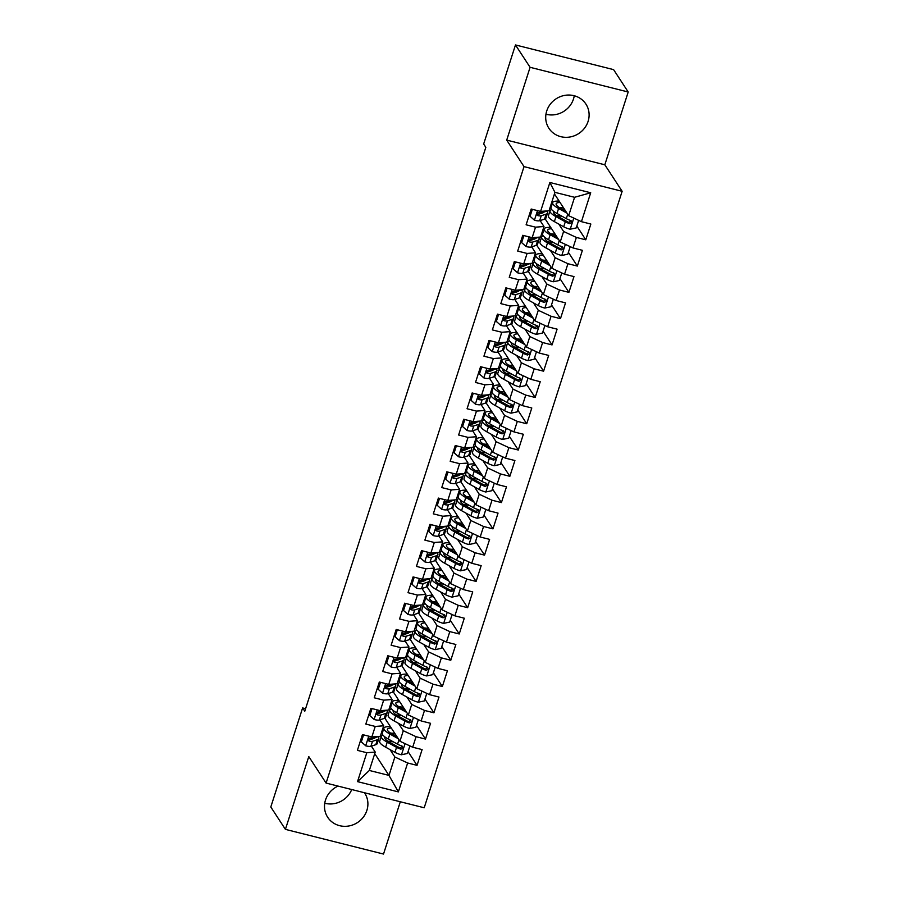 <?xml version="1.0" encoding="UTF-8"?>
<svg xmlns="http://www.w3.org/2000/svg" width="899" height="899" viewBox="0 0 899 899"><rect width="100%" height="100%" fill="white"/><g stroke="black" fill="none" stroke-linecap="round" stroke-linejoin="round"><path stroke-width="1.35" d="M546.727 110.982A22.115 20.722 146.9 0 0 548.896 128.276A22.115 20.722 146.9 0 0 570.022 136.985A22.115 20.722 146.9 0 0 588.092 121.387A22.115 20.722 146.9 0 0 585.923 104.093A22.115 20.722 146.9 0 0 564.797 95.373A22.115 20.722 146.9 0 0 546.727 110.982M545.951 114.24A22.115 20.722 146.9 0 0 573.483 99.014A22.115 20.722 146.9 0 0 574.259 95.755M338.035 786.097A22.115 20.722 146.9 0 0 325.517 799.986A22.115 20.722 146.9 0 0 327.686 817.27A22.115 20.722 146.9 0 0 348.812 825.99A22.115 20.722 146.9 0 0 366.882 810.392A22.115 20.722 146.9 0 0 364.713 793.098A22.115 20.722 146.9 0 0 364.477 792.749M324.741 803.245A22.115 20.722 146.9 0 0 351.723 789.536M628.199 92.001L530.084 67.313L506.71 140.109L604.825 164.787L628.199 92.001L613.59 69.628L515.475 44.95L483.662 144.02L485.831 147.335L304.772 711.244L302.615 707.94L270.801 806.999L285.41 829.372L383.525 854.05L400.313 801.762M604.825 164.787L622.142 191.296L424.204 807.774L326.09 783.085L524.027 166.618L622.142 191.296M374.737 753.632L388.964 775.399L398.358 791.895L407.64 762.993L417.046 765.352L422.114 749.586L412.697 747.226L416.068 736.708L425.485 739.079L430.554 723.313L421.137 720.942L424.508 710.435L433.925 712.806L438.982 697.04L429.576 694.669L432.947 684.15L442.364 686.521L447.421 670.755L438.004 668.384L441.387 657.877L450.792 660.248L455.86 644.482L446.443 642.111L449.815 631.604L459.232 633.964L464.3 618.197L454.883 615.837L458.254 605.319L467.671 607.69L472.728 591.924L463.322 589.553L466.693 579.046L476.11 581.417L481.167 565.651L471.75 563.28L475.133 552.773L484.539 555.133L489.607 539.366L480.19 536.995L483.572 526.488L492.978 528.859L498.046 513.093L488.629 510.722L492 500.215L501.417 502.575L506.474 486.808L497.068 484.449L500.44 473.93L509.857 476.301L514.913 460.535L505.508 458.164L508.879 447.657L518.296 450.028L523.353 434.262L513.936 431.891L517.318 421.384L526.724 423.744L531.792 407.977L522.375 405.618L525.746 395.099L535.163 397.47L540.232 381.704L530.815 379.333L534.186 368.826L543.603 371.197L548.66 355.42L539.254 353.06L542.625 342.541L552.042 344.913L557.099 329.146L547.682 326.775L551.065 316.268L560.47 318.639L565.538 302.873L556.121 300.502L559.504 289.995L568.91 292.355L573.978 276.589L564.561 274.229L567.932 263.71L577.349 266.082L582.406 250.315L573 247.944L576.371 237.437L585.788 239.808L590.845 224.042L581.439 221.671L568.662 215.681L574.573 197.297L554.941 192.352L549.042 210.748L540.602 211.4L549.873 182.486L590.71 192.768L581.439 221.671M398.358 791.895L357.521 781.624L366.803 752.721L375.243 752.07L371.366 746.136M540.602 211.4L531.185 209.029L526.117 224.795L535.534 227.166L532.163 237.673L522.746 235.302L517.689 251.068L527.095 253.439L523.724 263.946L514.307 261.587L509.25 277.353L518.667 279.713L515.284 290.231L505.867 287.86L500.81 303.626L510.227 305.997L506.845 316.504L497.439 314.144L492.371 329.911L501.788 332.27L498.417 342.789L489 340.418L483.932 356.184L493.349 358.555L489.977 369.062L480.56 366.691L475.504 382.457L484.909 384.828L481.538 395.335L472.121 392.975L467.064 408.742L476.481 411.101L473.099 421.62L463.693 419.249L458.625 435.015L468.042 437.386L464.671 447.893L455.254 445.522L450.185 461.299L459.603 463.659L456.231 474.178L446.814 471.806L441.757 487.573L451.163 489.944L447.792 500.451L438.375 498.08L433.318 513.846L442.735 516.217L439.353 526.724L429.947 524.364L424.879 540.13L434.296 542.49L430.913 553.009L421.507 550.638L416.439 566.404L425.856 568.775L422.485 579.282L413.068 576.911L408 592.677L417.417 595.048L414.046 605.566L404.629 603.195L399.572 618.962L408.978 621.333L405.606 631.84L396.189 629.469L391.132 645.235L400.549 647.606L397.167 658.113L387.761 655.753L382.693 671.519L392.11 673.879L388.739 684.397L379.322 682.026L374.254 697.793L383.671 700.164L380.299 710.671L370.882 708.3L365.826 724.066L375.231 726.437L371.86 736.955L362.443 734.584L357.386 750.35L366.803 752.721M549.379 209.681L550.042 210.692M558.773 224.065L563.606 231.459L560.223 241.966L545.154 218.884M576.371 237.437L563.606 231.459M573 247.944L560.223 241.966M549.873 182.486L554.941 192.352M540.951 235.965L541.603 236.976M550.334 250.338L555.166 257.732L551.795 268.239L536.714 245.157M567.932 263.71L555.166 257.732M564.561 274.229L551.795 268.239M535.534 227.166L543.974 226.514L540.108 220.592M543.974 226.514L540.602 237.033L532.163 237.673M532.511 262.238L533.174 263.25M541.906 276.622L546.727 284.005L543.356 294.524L528.275 271.442M559.504 289.995L546.727 284.005M556.121 300.502L543.356 294.524M527.095 253.439L535.546 252.799L531.669 246.865M535.546 252.799L532.163 263.306L523.724 263.946M524.072 288.512L524.735 289.523M533.467 302.896L538.287 310.29L534.916 320.797L519.847 297.715M551.065 316.268L538.287 310.29M547.682 326.775L534.916 320.797M518.667 279.713L527.106 279.072L523.229 273.139M527.106 279.072L523.735 289.579L515.284 290.231M515.633 314.796L516.296 315.807M525.027 329.18L529.848 336.563L526.477 347.07L511.407 323.988M542.625 342.541L529.848 336.563M539.254 353.06L526.477 347.07M510.227 305.997L518.667 305.345L514.79 299.423M518.667 305.345L515.296 315.864L506.845 316.504M507.193 341.069L507.856 342.081M516.588 355.453L521.42 362.836L518.038 373.355L502.968 350.273M534.186 368.826L521.42 362.836M530.815 379.333L518.038 373.355M501.788 332.27L510.227 331.63L506.362 325.696M510.227 331.63L506.856 342.137L498.417 342.789M498.765 367.354L499.417 368.365M508.16 381.727L512.981 389.121L509.609 399.628L494.529 376.546M525.746 395.099L512.981 389.121M522.375 405.618L509.609 399.628M493.349 358.555L501.799 357.903L497.922 351.97M501.799 357.903L498.417 368.421L489.977 369.062M490.326 393.627L490.989 394.639M499.72 408.011L504.541 415.394L501.17 425.912L486.089 402.831M517.318 421.384L504.541 415.394M513.936 431.891L501.17 425.912M484.909 384.828L493.36 384.188L489.483 378.254M493.36 384.188L489.977 394.695L481.538 395.335M481.886 419.9L482.549 420.912M491.281 434.284L496.102 441.679L492.731 452.186L477.661 429.104M508.879 447.657L496.102 441.679M505.508 458.164L492.731 452.186M476.481 411.101L484.921 410.461L481.044 404.528M484.921 410.461L481.549 420.968L473.099 421.62M473.447 446.185L474.11 447.196M482.842 460.569L487.674 467.952L484.291 478.459L469.222 455.377M500.44 473.93L487.674 467.952M497.068 484.449L484.291 478.459M468.042 437.386L476.481 436.734L472.616 430.812M476.481 436.734L473.11 447.252L464.671 447.893M465.019 472.458L465.671 473.47M474.402 486.842L479.234 494.225L475.863 504.744L460.782 481.662M492 500.215L479.234 494.225M488.629 510.722L475.863 504.744M459.603 463.659L468.042 463.019L464.176 457.085M468.042 463.019L464.671 473.526L456.231 474.178M456.58 498.743L457.243 499.754M465.974 513.115L470.795 520.51L467.424 531.017L452.343 507.935M483.572 526.488L470.795 520.51M480.19 536.995L467.424 531.017M451.163 489.944L459.614 489.292L455.737 483.359M459.614 489.292L456.231 499.81L447.792 500.451M448.14 525.016L448.803 526.027M457.535 539.4L462.356 546.783L458.984 557.301L443.915 534.22M475.133 552.773L462.356 546.783M471.75 563.28L458.984 557.301M442.735 516.217L451.174 515.577L447.297 509.643M451.174 515.577L447.803 526.084L439.353 526.724M439.701 551.289L440.364 552.301M449.095 565.673L453.928 573.068L450.545 583.575L435.476 560.493M466.693 579.046L453.928 573.068M463.322 589.553L450.545 583.575M434.296 542.49L442.735 541.85L438.858 535.916M442.735 541.85L439.364 552.357L430.913 553.009M431.273 577.574L431.925 578.585M440.656 591.947L445.488 599.341L442.106 609.848L427.036 586.766M458.254 605.319L445.488 599.341M454.883 615.837L442.106 609.848M425.856 568.775L434.296 568.123L430.43 562.201M434.296 568.123L430.924 578.641L422.485 579.282M422.833 603.847L423.496 604.858M432.228 618.231L437.049 625.614L433.678 636.132L418.597 613.051M449.815 631.604L437.049 625.614M446.443 642.111L433.678 636.132M417.417 595.048L425.868 594.408L421.991 588.474M425.868 594.408L422.485 604.915L414.046 605.566M414.394 630.12L415.057 631.132M423.789 644.504L428.609 651.899L425.238 662.406L410.158 639.324M441.387 657.877L428.609 651.899M438.004 668.384L425.238 662.406M408.978 621.333L417.428 620.681L413.551 614.747M417.428 620.681L414.046 631.199L405.606 631.84M405.955 656.405L406.618 657.416M415.349 670.789L420.17 678.172L416.799 688.69L401.729 665.608M432.947 684.15L420.17 678.172M429.576 694.669L416.799 688.69M400.549 647.606L408.989 646.965L405.112 641.032M408.989 646.965L405.618 657.472L397.167 658.113M397.515 682.678L398.178 683.689M406.91 697.062L411.742 704.456L408.36 714.963L393.29 691.882M424.508 710.435L411.742 704.456M421.137 720.942L408.36 714.963M392.11 673.879L400.549 673.239L396.684 667.305M400.549 673.239L397.178 683.746L388.739 684.397M389.087 708.963L389.739 709.974M398.471 723.335L403.303 730.73L399.931 741.237L384.851 718.155M416.068 736.708L403.303 730.73M412.697 747.226L399.931 741.237M383.671 700.164L392.11 699.512L388.244 693.59M392.11 699.512L388.739 710.03L380.299 710.671M380.648 735.236L381.311 736.247M390.042 749.62L394.863 757.003L388.964 775.399L369.332 770.465L375.243 752.07M370.613 739.54L370.826 738.866M407.64 762.993L394.863 757.003M375.231 726.437L383.682 725.796L379.805 719.863M383.682 725.796L380.299 736.303L371.86 736.955M530.084 67.313L515.475 44.95M326.09 783.085L308.784 756.576L285.41 829.372M506.71 140.109L524.027 166.618M305.593 708.682L302.615 707.94M554.447 193.914L568.662 215.681M383.761 728.595L382.85 728.37M389.211 726.695L389.615 725.448M392.2 702.321L391.29 702.097M397.65 700.411L398.043 699.164M400.628 676.037L399.729 675.812M406.09 674.138L406.483 672.89M409.067 649.763L408.157 649.539M414.518 647.864L414.922 646.617M417.507 623.49L416.597 623.254M422.957 621.58L423.362 620.332M425.946 597.206L425.036 596.981M431.396 595.307L431.801 594.059M434.374 570.932L433.475 570.708M439.836 569.022L440.229 567.775M442.814 544.659L441.903 544.423M448.264 542.749L448.668 541.501M451.253 518.375L450.343 518.15M456.703 516.476L457.108 515.228M459.692 492.101L458.782 491.865M465.143 490.191L465.547 488.944M468.132 465.817L467.222 465.592M473.582 463.918L473.975 462.67M476.56 439.544L475.661 439.319M482.021 437.633L482.415 436.397M484.999 413.27L484.089 413.034M490.449 411.36L490.854 410.113M493.439 386.986L492.528 386.761M498.889 385.087L499.293 383.839M501.878 360.713L500.968 360.477M507.328 358.802L507.733 357.555M510.306 334.428L509.407 334.203M515.768 332.529L516.161 331.281M518.745 308.155L517.835 307.93M524.196 306.256L524.6 305.008M527.185 281.881L526.275 281.645M532.635 279.971L533.04 278.724M535.624 255.597L534.714 255.372M541.074 253.698L541.479 252.45M544.064 229.324L543.153 229.099M549.514 227.413L549.907 226.166M552.492 203.039L551.593 202.814M557.953 201.14L558.346 199.893M357.521 781.624L369.332 770.465M574.573 197.297L590.71 192.768M417.046 765.352L408.079 751.62M425.485 739.079L416.518 725.347M433.925 712.806L424.957 699.074M442.364 686.521L433.397 672.789M450.792 660.248L441.825 646.516M459.232 633.964L450.264 620.231M467.671 607.69L458.704 593.958M476.11 581.417L467.143 567.685M484.539 555.133L475.571 541.4M492.978 528.859L484.01 515.127M501.417 502.575L492.45 488.854M509.857 476.301L500.889 462.569M518.296 450.028L509.328 436.296M526.724 423.744L517.757 410.011M535.163 397.47L526.196 383.738M543.603 371.197L534.635 357.465M552.042 344.913L543.075 331.18M560.47 318.639L551.503 304.907M568.91 292.355L559.942 278.623M577.349 266.082L568.382 252.349M585.788 239.808L576.821 226.076M363.589 734.865L361.342 741.877L365.803 745.844A7.518 1.719 17.8 0 0 370.894 746.294L375.793 744.698A21.688 4.956 17.8 0 0 377.209 743.585L378.816 738.596A21.688 4.956 17.8 0 0 378.142 736.641M371.411 739.281A18.002 4.113 17.8 0 0 369.658 738.124M362.623 734.629L360.645 740.798L361.342 741.877M378.76 736.427A21.688 4.956 -162.2 0 1 378.412 736.551L373.512 738.146A7.518 1.719 -162.2 0 1 370.343 738.09C368.051 738.764 367.713 739.81 369.332 741.248A7.518 1.719 17.8 0 0 372.501 741.304L377.4 739.708A21.688 4.956 17.8 0 0 378.816 738.596M375.265 737.573A18.002 4.113 -162.2 0 1 374.13 738.394L369.231 739.989A3.832 0.877 -162.2 0 1 368.545 740.057L369.332 741.248L368.455 740.675M396.987 736.742L392.346 734.168A18.002 4.113 -162.2 0 1 387.402 729.314A18.002 4.113 -162.2 0 1 391.323 728.066M398.268 738.708L389.851 734.034A21.688 4.956 -162.2 0 1 383.884 728.19A21.688 4.956 -162.2 0 1 390.469 726.752M409.91 745.923L407.483 753.486L401.336 754.778A7.518 1.719 -162.2 0 1 394.942 752.339L385.626 747.17A21.688 4.956 -162.2 0 1 379.67 741.327L381.277 736.337A21.688 4.956 17.8 0 0 387.233 742.181L396.549 747.35A7.518 1.719 17.8 0 0 400.887 749.182L403.089 747.934L401.898 746.024A7.518 1.719 -162.2 0 1 397.56 744.192L388.244 739.023A21.688 4.956 -162.2 0 1 382.289 733.179L383.884 728.19M396.392 736.169L394.661 733.539M387.918 741.226A18.002 4.113 -162.2 0 1 392.492 741.754L393.47 741.922M394.919 733.573A18.002 4.113 17.8 0 0 390.537 733.078M395.762 736.067L396.65 736.214M382.963 735.146A21.688 4.956 17.8 0 0 381.277 736.337M402.392 746.271L400.111 747.99A3.832 0.877 -162.2 0 1 399.044 747.485L389.728 742.316A18.002 4.113 -162.2 0 1 384.783 737.461A18.002 4.113 -162.2 0 1 385.064 737.023M372.029 708.592L369.781 715.604L374.242 719.56A7.518 1.719 17.8 0 0 379.333 720.02L384.233 718.413A21.688 4.956 17.8 0 0 385.649 717.301L387.255 712.311A21.688 4.956 17.8 0 0 386.581 710.356M379.85 712.997A18.002 4.113 17.8 0 0 378.097 711.851M371.062 708.345L369.073 714.525L369.781 715.604M387.188 710.143A21.688 4.956 -162.2 0 1 386.851 710.277L381.951 711.873A7.518 1.719 -162.2 0 1 378.782 711.817C376.49 712.48 376.153 713.536 377.76 714.963A7.518 1.719 17.8 0 0 380.94 715.02L385.84 713.424A21.688 4.956 17.8 0 0 387.255 712.311M383.704 711.3A18.002 4.113 -162.2 0 1 382.569 712.109L377.67 713.705A3.832 0.877 -162.2 0 1 376.984 713.772L377.76 714.963L376.895 714.402M380.468 682.319L378.221 689.319L382.682 693.286A7.518 1.719 17.8 0 0 387.772 693.736L392.672 692.14A21.688 4.956 17.8 0 0 394.088 691.028L395.695 686.038A21.688 4.956 17.8 0 0 395.009 684.083M388.278 686.724A18.002 4.113 17.8 0 0 386.525 685.566M379.502 682.071L377.513 688.241L378.221 689.319M395.627 683.869A21.688 4.956 -162.2 0 1 395.29 683.993L390.391 685.589A7.518 1.719 -162.2 0 1 387.211 685.532C384.918 686.207 384.581 687.263 386.199 688.69A7.518 1.719 17.8 0 0 389.379 688.746L394.279 687.151A21.688 4.956 17.8 0 0 395.695 686.038M392.133 685.027A18.002 4.113 -162.2 0 1 391.009 685.836L386.109 687.432A3.832 0.877 -162.2 0 1 385.424 687.499L386.199 688.69L385.334 688.117M405.427 710.468L400.774 707.884A18.002 4.113 -162.2 0 1 395.83 703.04A18.002 4.113 -162.2 0 1 399.763 701.793M406.708 712.435L398.279 707.749A21.688 4.956 -162.2 0 1 392.324 701.917A21.688 4.956 -162.2 0 1 398.909 700.478M418.35 719.638L415.922 727.212L409.775 728.505A7.518 1.719 -162.2 0 1 403.381 726.066L394.065 720.897A21.688 4.956 -162.2 0 1 388.11 715.053L389.705 710.064A21.688 4.956 17.8 0 0 395.672 715.896L404.988 721.077A7.518 1.719 17.8 0 0 409.326 722.908L411.528 721.661L410.337 719.751A7.518 1.719 -162.2 0 1 406 717.919L396.684 712.75A21.688 4.956 -162.2 0 1 390.728 706.906L392.324 701.917M404.82 709.895L403.1 707.255M396.358 714.941A18.002 4.113 -162.2 0 1 400.92 715.48L401.909 715.649M403.359 707.299A18.002 4.113 17.8 0 0 398.965 706.805M404.202 709.783L405.078 709.94M391.402 708.861A21.688 4.956 17.8 0 0 389.705 710.064M410.821 719.998L408.539 721.717A3.832 0.877 -162.2 0 1 407.483 721.212L398.167 716.031A18.002 4.113 -162.2 0 1 393.223 711.188A18.002 4.113 -162.2 0 1 393.504 710.749M413.866 684.195L409.214 681.611A18.002 4.113 -162.2 0 1 404.269 676.767A18.002 4.113 -162.2 0 1 408.202 675.509M415.147 686.151L406.719 681.476A21.688 4.956 -162.2 0 1 400.763 675.632A21.688 4.956 -162.2 0 1 407.337 674.205M426.789 693.365L424.362 700.928L418.215 702.22A7.518 1.719 -162.2 0 1 411.821 699.782L402.505 694.612A21.688 4.956 -162.2 0 1 396.549 688.78L398.145 683.779A21.688 4.956 17.8 0 0 404.101 689.623L413.428 694.792A7.518 1.719 17.8 0 0 417.754 696.624L419.968 695.376L418.765 693.477A7.518 1.719 -162.2 0 1 414.439 691.646L405.112 686.465A21.688 4.956 -162.2 0 1 399.156 680.633L400.763 675.632M413.259 683.622L411.54 680.981M404.786 688.668A18.002 4.113 -162.2 0 1 409.36 689.196L410.349 689.376M411.798 681.026A18.002 4.113 17.8 0 0 407.404 680.521M412.641 683.51L413.518 683.667M399.841 682.588A21.688 4.956 17.8 0 0 398.145 683.779M419.26 693.713L416.979 695.433A3.832 0.877 -162.2 0 1 415.922 694.927L406.606 689.758A18.002 4.113 -162.2 0 1 401.651 684.914A18.002 4.113 -162.2 0 1 401.943 684.476M388.907 656.034L386.649 663.046L391.11 667.002A7.518 1.719 17.8 0 0 396.212 667.463L401.111 665.867A21.688 4.956 17.8 0 0 402.527 664.754L404.123 659.754A21.688 4.956 17.8 0 0 403.449 657.81M396.717 660.439A18.002 4.113 17.8 0 0 394.964 659.293M387.93 655.798L385.952 661.967L386.649 663.046M404.067 657.585A21.688 4.956 -162.2 0 1 403.718 657.72L398.83 659.315A7.518 1.719 -162.2 0 1 395.65 659.259C393.357 659.933 393.02 660.979 394.639 662.417A7.518 1.719 17.8 0 0 397.808 662.473L402.707 660.866A21.688 4.956 17.8 0 0 404.123 659.754M400.572 658.742A18.002 4.113 -162.2 0 1 399.437 659.551L394.549 661.147A3.832 0.877 -162.2 0 1 393.863 661.215L394.639 662.417L393.773 661.844M397.336 629.761L395.088 636.773L399.549 640.729A7.518 1.719 17.8 0 0 404.651 641.178L409.539 639.582A21.688 4.956 17.8 0 0 410.955 638.47L412.562 633.48A21.688 4.956 17.8 0 0 411.888 631.525M405.157 634.166A18.002 4.113 17.8 0 0 403.404 633.02M396.369 629.514L394.391 635.694L395.088 636.773M412.506 631.312A21.688 4.956 -162.2 0 1 412.158 631.435L407.258 633.042A7.518 1.719 -162.2 0 1 404.089 632.986C401.797 633.649 401.46 634.705 403.078 636.132A7.518 1.719 17.8 0 0 406.247 636.189L411.146 634.593A21.688 4.956 17.8 0 0 412.562 633.48M409.011 632.469A18.002 4.113 -162.2 0 1 407.876 633.278L402.977 634.874A3.832 0.877 -162.2 0 1 402.303 634.941L403.078 636.132L402.213 635.559M422.305 657.911L417.653 655.337A18.002 4.113 -162.2 0 1 412.708 650.483A18.002 4.113 -162.2 0 1 416.63 649.235M423.586 659.877L415.158 655.202A21.688 4.956 -162.2 0 1 409.202 649.359A21.688 4.956 -162.2 0 1 415.776 647.921M435.228 667.08L432.79 674.655L426.643 675.947A7.518 1.719 -162.2 0 1 420.26 673.508L410.933 668.339A21.688 4.956 -162.2 0 1 404.977 662.496L406.584 657.506A21.688 4.956 17.8 0 0 412.54 663.338L421.856 668.519A7.518 1.719 17.8 0 0 426.193 670.351L428.396 669.103L427.205 667.193A7.518 1.719 -162.2 0 1 422.867 665.361L413.551 660.192A21.688 4.956 -162.2 0 1 407.595 654.348L409.202 649.359M421.698 657.338L419.979 654.697M413.225 662.394A18.002 4.113 -162.2 0 1 417.799 662.923L418.788 663.091M420.238 654.742A18.002 4.113 17.8 0 0 415.844 654.247M421.069 657.225L421.957 657.383M408.281 656.304A21.688 4.956 17.8 0 0 406.584 657.506M427.699 667.44L425.418 669.159A3.832 0.877 -162.2 0 1 424.362 668.654L415.035 663.473A18.002 4.113 -162.2 0 1 410.09 658.63A18.002 4.113 -162.2 0 1 410.371 658.192M430.733 631.637L426.092 629.053A18.002 4.113 -162.2 0 1 421.148 624.209A18.002 4.113 -162.2 0 1 425.07 622.962M432.014 633.593L423.598 628.918A21.688 4.956 -162.2 0 1 417.642 623.086A21.688 4.956 -162.2 0 1 424.216 621.647M443.657 640.807L441.229 648.37L435.082 649.662A7.518 1.719 -162.2 0 1 428.699 647.235L419.372 642.055A21.688 4.956 -162.2 0 1 413.416 636.222L415.023 631.222A21.688 4.956 17.8 0 0 420.979 637.065L430.295 642.234A7.518 1.719 17.8 0 0 434.633 644.077L436.835 642.819L435.644 640.92A7.518 1.719 -162.2 0 1 431.306 639.088L421.991 633.907A21.688 4.956 -162.2 0 1 416.035 628.075L417.642 623.086M430.138 631.064L428.418 628.423M421.665 636.11A18.002 4.113 -162.2 0 1 426.238 636.649L427.227 636.818M428.666 628.468A18.002 4.113 17.8 0 0 424.283 627.963M429.508 630.952L430.396 631.109M416.72 630.03A21.688 4.956 17.8 0 0 415.023 631.222M436.139 641.156L433.857 642.875A3.832 0.877 -162.2 0 1 432.79 642.369L423.474 637.2A18.002 4.113 -162.2 0 1 418.529 632.357A18.002 4.113 -162.2 0 1 418.81 631.918M405.775 603.487L403.527 610.488L407.989 614.455A7.518 1.719 17.8 0 0 413.079 614.905L417.979 613.309A21.688 4.956 17.8 0 0 419.395 612.197L421.002 607.207A21.688 4.956 17.8 0 0 420.327 605.252M413.596 607.893A18.002 4.113 17.8 0 0 411.843 606.735M404.808 603.24L402.819 609.41L403.527 610.488M420.946 605.038A21.688 4.956 -162.2 0 1 420.597 605.162L415.698 606.758A7.518 1.719 -162.2 0 1 412.529 606.701C410.236 607.376 409.899 608.421 411.517 609.859A7.518 1.719 17.8 0 0 414.686 609.915L419.586 608.32A21.688 4.956 17.8 0 0 421.002 607.207M417.451 606.184A18.002 4.113 -162.2 0 1 416.316 607.005L411.416 608.601A3.832 0.877 -162.2 0 1 410.731 608.668L411.517 609.859L410.641 609.286M439.173 605.353L434.532 602.779A18.002 4.113 -162.2 0 1 429.587 597.925A18.002 4.113 -162.2 0 1 433.509 596.678M440.454 607.319L432.026 602.645A21.688 4.956 -162.2 0 1 426.07 596.801A21.688 4.956 -162.2 0 1 432.655 595.363M452.096 614.534L449.669 622.097L443.522 623.389A7.518 1.719 -162.2 0 1 437.128 620.951L427.812 615.781A21.688 4.956 -162.2 0 1 421.856 609.938L423.463 604.948A21.688 4.956 17.8 0 0 429.419 610.792L438.734 615.961A7.518 1.719 17.8 0 0 443.072 617.793L445.275 616.545L444.084 614.646A7.518 1.719 -162.2 0 1 439.746 612.803L430.43 607.634A21.688 4.956 -162.2 0 1 424.474 601.791L426.07 596.801M438.577 604.78L436.847 602.15M430.104 609.837A18.002 4.113 -162.2 0 1 434.678 610.365L435.655 610.533M437.105 602.195A18.002 4.113 17.8 0 0 432.711 601.689M437.948 604.679L438.836 604.825M425.148 603.757A21.688 4.956 17.8 0 0 423.463 604.948M444.578 614.882L442.286 616.602A3.832 0.877 -162.2 0 1 441.229 616.096L431.913 610.927A18.002 4.113 -162.2 0 1 426.969 606.072A18.002 4.113 -162.2 0 1 427.25 605.634M414.214 577.203L411.967 584.215L416.428 588.171A7.518 1.719 17.8 0 0 421.519 588.631L426.418 587.036A21.688 4.956 17.8 0 0 427.834 585.912L429.441 580.923A21.688 4.956 17.8 0 0 428.767 578.978M422.024 581.608A18.002 4.113 17.8 0 0 420.283 580.462M413.248 576.956L411.259 583.136L411.967 584.215M429.374 578.754A21.688 4.956 -162.2 0 1 429.037 578.889L424.137 580.484A7.518 1.719 -162.2 0 1 420.957 580.428C418.676 581.102 418.327 582.147 419.945 583.575A7.518 1.719 17.8 0 0 423.126 583.631L428.025 582.035A21.688 4.956 17.8 0 0 429.441 580.923M425.879 579.911A18.002 4.113 -162.2 0 1 424.755 580.72L419.855 582.316A3.832 0.877 -162.2 0 1 419.17 582.383L419.945 583.575L419.08 583.013M447.612 579.08L442.96 576.495A18.002 4.113 -162.2 0 1 438.015 571.652A18.002 4.113 -162.2 0 1 441.948 570.404M448.893 581.046L440.465 576.36A21.688 4.956 -162.2 0 1 434.509 570.528A21.688 4.956 -162.2 0 1 441.083 569.089M460.535 588.249L458.108 595.823L451.961 597.116A7.518 1.719 -162.2 0 1 445.567 594.677L436.251 589.508A21.688 4.956 -162.2 0 1 430.295 583.665L431.891 578.675A21.688 4.956 17.8 0 0 437.847 584.507L447.174 589.688A7.518 1.719 17.8 0 0 451.5 591.52L453.714 590.272L452.523 588.362A7.518 1.719 -162.2 0 1 448.185 586.53L438.869 581.361A21.688 4.956 -162.2 0 1 432.902 575.517L434.509 570.528M447.005 578.506L445.286 575.866M438.532 583.563A18.002 4.113 -162.2 0 1 443.106 584.092L444.095 584.26M445.544 575.911A18.002 4.113 17.8 0 0 441.151 575.416M446.387 578.394L447.264 578.551M433.588 577.473A21.688 4.956 17.8 0 0 431.891 578.675M453.006 588.609L450.725 590.328A3.832 0.877 -162.2 0 1 449.669 589.823L440.353 584.642A18.002 4.113 -162.2 0 1 435.408 579.799A18.002 4.113 -162.2 0 1 435.689 579.361M422.654 550.93L420.406 557.931L424.856 561.897A7.518 1.719 17.8 0 0 429.958 562.347L434.858 560.751A21.688 4.956 17.8 0 0 436.273 559.639L437.869 554.649A21.688 4.956 17.8 0 0 437.195 552.694M430.464 555.335A18.002 4.113 17.8 0 0 428.711 554.177M421.676 550.682L419.698 556.852L420.406 557.931M437.813 552.48A21.688 4.956 -162.2 0 1 437.465 552.604L432.576 554.2A7.518 1.719 -162.2 0 1 429.396 554.144C427.104 554.818 426.767 555.874 428.385 557.301A7.518 1.719 17.8 0 0 431.565 557.358L436.453 555.762A21.688 4.956 17.8 0 0 437.869 554.649M434.318 553.638A18.002 4.113 -162.2 0 1 433.194 554.447L428.295 556.043A3.832 0.877 -162.2 0 1 427.609 556.11L428.385 557.301L427.519 556.728M431.093 524.645L428.834 531.657L433.296 535.613A7.518 1.719 17.8 0 0 438.397 536.074L443.297 534.478A21.688 4.956 17.8 0 0 444.713 533.365L446.309 528.365A21.688 4.956 17.8 0 0 445.634 526.421M438.903 529.05A18.002 4.113 17.8 0 0 437.15 527.904M430.115 524.409L428.138 530.579L428.834 531.657M446.252 526.196A21.688 4.956 -162.2 0 1 445.904 526.331L441.004 527.927A7.518 1.719 -162.2 0 1 437.835 527.87C435.543 528.545 435.206 529.59 436.824 531.028A7.518 1.719 17.8 0 0 439.993 531.084L444.893 529.477A21.688 4.956 17.8 0 0 446.309 528.365M442.757 527.353A18.002 4.113 -162.2 0 1 441.623 528.163L436.734 529.758A3.832 0.877 -162.2 0 1 436.049 529.837L436.824 531.028L435.959 530.455M439.521 498.372L437.274 505.384L441.735 509.34A7.518 1.719 17.8 0 0 446.825 509.789L451.725 508.193A21.688 4.956 17.8 0 0 453.141 507.081L454.748 502.091A21.688 4.956 17.8 0 0 454.074 500.136M447.342 502.777A18.002 4.113 17.8 0 0 445.589 501.631M438.555 498.125L436.577 504.305L437.274 505.384M454.692 499.923A21.688 4.956 -162.2 0 1 454.343 500.046L449.444 501.653A7.518 1.719 -162.2 0 1 446.275 501.597C443.982 502.26 443.645 503.316 445.263 504.744A7.518 1.719 17.8 0 0 448.432 504.8L453.332 503.204A21.688 4.956 17.8 0 0 454.748 502.091M451.197 501.08A18.002 4.113 -162.2 0 1 450.062 501.889L445.162 503.485A3.832 0.877 -162.2 0 1 444.477 503.552L445.263 504.744L444.387 504.17M447.96 472.099L445.713 479.1L450.174 483.066A7.518 1.719 17.8 0 0 455.265 483.516L460.164 481.92A21.688 4.956 17.8 0 0 461.58 480.808L463.187 475.818A21.688 4.956 17.8 0 0 462.513 473.863M455.782 476.504A18.002 4.113 17.8 0 0 454.029 475.346M446.994 471.851L445.005 478.021L445.713 479.1M463.12 473.649A21.688 4.956 -162.2 0 1 462.783 473.773L457.883 475.369A7.518 1.719 -162.2 0 1 454.714 475.313C452.422 475.987 452.085 477.032 453.692 478.47A7.518 1.719 17.8 0 0 456.872 478.526L461.771 476.931A21.688 4.956 17.8 0 0 463.187 475.818M459.636 474.796A18.002 4.113 -162.2 0 1 458.501 475.616L453.602 477.212A3.832 0.877 -162.2 0 1 452.916 477.279L453.692 478.47L452.826 477.897M456.4 445.814L454.152 452.826L458.614 456.782A7.518 1.719 17.8 0 0 463.704 457.243L468.604 455.647A21.688 4.956 17.8 0 0 470.02 454.534L471.627 449.534A21.688 4.956 17.8 0 0 470.941 447.59M464.21 450.219A18.002 4.113 17.8 0 0 462.457 449.073M455.433 445.567L453.444 451.748L454.152 452.826M471.559 447.365A21.688 4.956 -162.2 0 1 471.222 447.5L466.323 449.095A7.518 1.719 -162.2 0 1 463.142 449.039C460.85 449.714 460.513 450.759 462.131 452.186A7.518 1.719 17.8 0 0 465.311 452.242L470.211 450.646A21.688 4.956 17.8 0 0 471.627 449.534M468.064 448.522A18.002 4.113 -162.2 0 1 466.941 449.331L462.041 450.927A3.832 0.877 -162.2 0 1 461.356 450.995L462.131 452.186L461.266 451.624M464.839 419.541L462.58 426.542L467.042 430.509A7.518 1.719 17.8 0 0 472.144 430.958L477.043 429.362A21.688 4.956 17.8 0 0 478.459 428.25L480.055 423.26A21.688 4.956 17.8 0 0 479.381 421.305M472.649 423.946A18.002 4.113 17.8 0 0 470.896 422.788M463.862 419.294L461.884 425.474L462.58 426.542M479.999 421.092A21.688 4.956 -162.2 0 1 479.65 421.215L474.762 422.811A7.518 1.719 -162.2 0 1 471.582 422.755C469.289 423.429 468.952 424.485 470.57 425.912A7.518 1.719 17.8 0 0 473.739 425.969L478.639 424.373A21.688 4.956 17.8 0 0 480.055 423.26M476.504 422.249A18.002 4.113 -162.2 0 1 475.369 423.058L470.48 424.654A3.832 0.877 -162.2 0 1 469.795 424.721L470.57 425.912L469.705 425.339M473.267 393.256L471.02 400.269L475.481 404.224A7.518 1.719 17.8 0 0 480.583 404.685L485.471 403.089A21.688 4.956 17.8 0 0 486.887 401.977L488.494 396.976A21.688 4.956 17.8 0 0 487.82 395.032M481.089 397.661A18.002 4.113 17.8 0 0 479.336 396.515M472.301 393.02L470.323 399.19L471.02 400.269M488.438 394.818A21.688 4.956 -162.2 0 1 488.09 394.942L483.19 396.538A7.518 1.719 -162.2 0 1 480.021 396.481C477.729 397.156 477.391 398.201 479.01 399.639A7.518 1.719 17.8 0 0 482.179 399.695L487.078 398.1A21.688 4.956 17.8 0 0 488.494 396.976M484.943 395.965A18.002 4.113 -162.2 0 1 483.808 396.774L478.909 398.381A3.832 0.877 -162.2 0 1 478.234 398.448L479.01 399.639L478.144 399.066M481.707 366.983L479.459 373.995L483.92 377.951A7.518 1.719 17.8 0 0 489.011 378.4L493.911 376.805A21.688 4.956 17.8 0 0 495.327 375.692L496.933 370.703A21.688 4.956 17.8 0 0 496.259 368.747M489.528 371.388A18.002 4.113 17.8 0 0 487.775 370.242M480.74 366.736L478.751 372.916L479.459 373.995M496.877 368.534A21.688 4.956 -162.2 0 1 496.529 368.669L491.629 370.264A7.518 1.719 -162.2 0 1 488.46 370.208C486.168 370.871 485.831 371.928 487.449 373.355A7.518 1.719 17.8 0 0 490.618 373.411L495.518 371.815A21.688 4.956 17.8 0 0 496.933 370.703M493.382 369.691A18.002 4.113 -162.2 0 1 492.247 370.5L487.348 372.096A3.832 0.877 -162.2 0 1 486.662 372.164L487.449 373.355L486.573 372.782M490.146 340.71L487.899 347.711L492.36 351.678A7.518 1.719 17.8 0 0 497.45 352.127L502.35 350.531A21.688 4.956 17.8 0 0 503.766 349.419L505.373 344.429A21.688 4.956 17.8 0 0 504.699 342.474M497.956 345.115A18.002 4.113 17.8 0 0 496.214 343.957M489.18 340.463L487.191 346.632L487.899 347.711M505.305 342.261A21.688 4.956 -162.2 0 1 504.968 342.384L500.069 343.98A7.518 1.719 -162.2 0 1 496.889 343.924C494.596 344.598 494.259 345.654 495.877 347.081A7.518 1.719 17.8 0 0 499.057 347.138L503.957 345.542A21.688 4.956 17.8 0 0 505.373 344.429M501.811 343.407A18.002 4.113 -162.2 0 1 500.687 344.227L495.787 345.823A3.832 0.877 -162.2 0 1 495.102 345.89L495.877 347.081L495.012 346.508M456.051 552.806L451.399 550.222A18.002 4.113 -162.2 0 1 446.455 545.378A18.002 4.113 -162.2 0 1 450.377 544.12M457.333 554.762L448.904 550.087A21.688 4.956 -162.2 0 1 442.949 544.243A21.688 4.956 -162.2 0 1 449.522 542.816M468.975 561.976L466.547 569.539L460.389 570.831A7.518 1.719 -162.2 0 1 454.006 568.404L444.69 563.223A21.688 4.956 -162.2 0 1 438.723 557.391L440.33 552.391A21.688 4.956 17.8 0 0 446.286 558.234L455.613 563.403A7.518 1.719 17.8 0 0 459.94 565.235L462.142 563.988L460.951 562.089A7.518 1.719 -162.2 0 1 456.625 560.257L447.297 555.076A21.688 4.956 -162.2 0 1 441.342 549.244L442.949 544.243M455.445 552.233L453.725 549.592M446.972 557.279A18.002 4.113 -162.2 0 1 451.545 557.807L452.534 557.987M453.984 549.637A18.002 4.113 17.8 0 0 449.59 549.132M454.815 552.121L455.703 552.278M442.027 551.199A21.688 4.956 17.8 0 0 440.33 552.391M461.445 562.324L459.164 564.044A3.832 0.877 -162.2 0 1 458.108 563.538L448.781 558.369A18.002 4.113 -162.2 0 1 443.836 553.526A18.002 4.113 -162.2 0 1 444.128 553.087M464.491 526.522L459.839 523.948A18.002 4.113 -162.2 0 1 454.894 519.094A18.002 4.113 -162.2 0 1 458.816 517.846M465.772 528.488L457.344 523.814A21.688 4.956 -162.2 0 1 451.388 517.97A21.688 4.956 -162.2 0 1 457.962 516.532M477.403 535.692L474.975 543.266L468.829 544.558A7.518 1.719 -162.2 0 1 462.446 542.119L453.118 536.95A21.688 4.956 -162.2 0 1 447.163 531.107L448.77 526.117A21.688 4.956 17.8 0 0 454.725 531.961L464.041 537.13A7.518 1.719 17.8 0 0 468.379 538.962L470.582 537.714L469.39 535.804A7.518 1.719 -162.2 0 1 465.053 533.972L455.737 528.803A21.688 4.956 -162.2 0 1 449.781 522.96L451.388 517.97M463.884 525.949L462.165 523.308M455.411 531.006A18.002 4.113 -162.2 0 1 459.985 531.534L460.973 531.702M462.412 523.353A18.002 4.113 17.8 0 0 458.029 522.858M463.255 525.848L464.142 525.994M450.466 524.926A21.688 4.956 17.8 0 0 448.77 526.117M469.885 536.051L467.604 537.771A3.832 0.877 -162.2 0 1 466.536 537.265L457.22 532.084A18.002 4.113 -162.2 0 1 452.276 527.241A18.002 4.113 -162.2 0 1 452.557 526.803M472.919 500.249L468.278 497.664A18.002 4.113 -162.2 0 1 463.333 492.821A18.002 4.113 -162.2 0 1 467.255 491.573M474.2 502.204L465.783 497.529A21.688 4.956 -162.2 0 1 459.816 491.697A21.688 4.956 -162.2 0 1 466.401 490.258M485.842 509.418L483.415 516.981L477.268 518.274A7.518 1.719 -162.2 0 1 470.874 515.846L461.558 510.666A21.688 4.956 -162.2 0 1 455.602 504.833L457.209 499.844A21.688 4.956 17.8 0 0 463.165 505.676L472.481 510.846A7.518 1.719 17.8 0 0 476.818 512.688L479.021 511.43L477.83 509.531A7.518 1.719 -162.2 0 1 473.492 507.699L464.176 502.53A21.688 4.956 -162.2 0 1 458.22 496.686L459.816 491.697M472.323 499.675L470.593 497.035M463.85 504.721A18.002 4.113 -162.2 0 1 468.424 505.26L469.402 505.429M470.851 497.08A18.002 4.113 17.8 0 0 466.469 496.574M471.694 499.563L472.582 499.72M458.895 498.642A21.688 4.956 17.8 0 0 457.209 499.844M478.324 509.767L476.043 511.486A3.832 0.877 -162.2 0 1 474.975 510.98L465.66 505.811A18.002 4.113 -162.2 0 1 460.715 500.968A18.002 4.113 -162.2 0 1 460.996 500.529M481.358 473.964L476.706 471.391A18.002 4.113 -162.2 0 1 471.761 466.536A18.002 4.113 -162.2 0 1 475.695 465.289M482.639 475.931L474.211 471.256A21.688 4.956 -162.2 0 1 468.255 465.412A21.688 4.956 -162.2 0 1 474.829 463.974M494.281 483.145L491.854 490.708L485.707 492A7.518 1.719 -162.2 0 1 479.313 489.562L469.997 484.392A21.688 4.956 -162.2 0 1 464.041 478.549L465.637 473.559A21.688 4.956 17.8 0 0 471.604 479.403L480.92 484.572A7.518 1.719 17.8 0 0 485.258 486.404L487.46 485.157L486.269 483.257A7.518 1.719 -162.2 0 1 481.931 481.414L472.616 476.245A21.688 4.956 -162.2 0 1 466.66 470.413L468.255 465.412M480.751 473.391L479.032 470.761M472.29 478.448A18.002 4.113 -162.2 0 1 476.852 478.976L477.841 479.156M479.291 470.806A18.002 4.113 17.8 0 0 474.897 470.301M480.133 473.29L481.01 473.436M467.334 472.368A21.688 4.956 17.8 0 0 465.637 473.559M486.752 483.493L484.471 485.213A3.832 0.877 -162.2 0 1 483.415 484.707L474.099 479.538A18.002 4.113 -162.2 0 1 469.154 474.683A18.002 4.113 -162.2 0 1 469.435 474.245M489.798 447.691L485.145 445.106A18.002 4.113 -162.2 0 1 480.201 440.263A18.002 4.113 -162.2 0 1 484.134 439.015M491.079 449.657L482.651 444.971A21.688 4.956 -162.2 0 1 476.695 439.139A21.688 4.956 -162.2 0 1 483.269 437.701M502.721 456.861L500.293 464.435L494.147 465.727A7.518 1.719 -162.2 0 1 487.752 463.288L478.437 458.119A21.688 4.956 -162.2 0 1 472.481 452.276L474.076 447.286A21.688 4.956 17.8 0 0 480.032 453.118L489.359 458.299A7.518 1.719 17.8 0 0 493.686 460.131L495.888 458.883L494.697 456.973A7.518 1.719 -162.2 0 1 490.371 455.141L481.044 449.972A21.688 4.956 -162.2 0 1 475.088 444.128L476.695 439.139M489.191 447.118L487.472 444.477M480.718 452.175A18.002 4.113 -162.2 0 1 485.291 452.703L486.28 452.871M487.73 444.522A18.002 4.113 17.8 0 0 483.336 444.027M488.573 447.005L489.449 447.163M475.773 446.084A21.688 4.956 17.8 0 0 474.076 447.286M495.192 457.22L492.91 458.94A3.832 0.877 -162.2 0 1 491.854 458.434L482.538 453.253A18.002 4.113 -162.2 0 1 477.583 448.41A18.002 4.113 -162.2 0 1 477.875 447.972M498.237 421.417L493.585 418.833A18.002 4.113 -162.2 0 1 488.64 413.989A18.002 4.113 -162.2 0 1 492.562 412.731M499.518 423.373L491.09 418.698A21.688 4.956 -162.2 0 1 485.134 412.855A21.688 4.956 -162.2 0 1 491.708 411.427M511.16 430.587L508.722 438.15L502.575 439.442A7.518 1.719 -162.2 0 1 496.192 437.015L486.865 431.835A21.688 4.956 -162.2 0 1 480.909 426.002L482.516 421.002A21.688 4.956 17.8 0 0 488.472 426.845L497.788 432.014A7.518 1.719 17.8 0 0 502.125 433.846L504.328 432.599L503.137 430.7A7.518 1.719 -162.2 0 1 498.799 428.868L489.483 423.687A21.688 4.956 -162.2 0 1 483.527 417.855L485.134 412.855M497.63 420.844L495.911 418.204M489.157 425.89A18.002 4.113 -162.2 0 1 493.731 426.418L494.72 426.598M496.169 418.249A18.002 4.113 17.8 0 0 491.775 417.743M497.001 420.732L497.889 420.889M484.213 419.811A21.688 4.956 17.8 0 0 482.516 421.002M503.631 430.936L501.35 432.655A3.832 0.877 -162.2 0 1 500.293 432.149L490.966 426.98A18.002 4.113 -162.2 0 1 486.022 422.137A18.002 4.113 -162.2 0 1 486.303 421.698M506.665 395.133L502.024 392.56A18.002 4.113 -162.2 0 1 497.08 387.705A18.002 4.113 -162.2 0 1 501.001 386.458M507.946 397.1L499.529 392.425A21.688 4.956 -162.2 0 1 493.573 386.581A21.688 4.956 -162.2 0 1 500.147 385.143M519.588 404.303L517.161 411.877L511.014 413.169A7.518 1.719 -162.2 0 1 504.631 410.731L495.304 405.561A21.688 4.956 -162.2 0 1 489.348 399.718L490.955 394.728A21.688 4.956 17.8 0 0 496.911 400.572L506.227 405.741A7.518 1.719 17.8 0 0 510.565 407.573L512.767 406.326L511.576 404.415A7.518 1.719 -162.2 0 1 507.238 402.583L497.922 397.414A21.688 4.956 -162.2 0 1 491.967 391.571L493.573 386.581M506.07 394.56L504.35 391.93M497.597 399.617A18.002 4.113 -162.2 0 1 502.17 400.145L503.148 400.313M504.597 391.964A18.002 4.113 17.8 0 0 500.215 391.47M505.44 394.459L506.328 394.605M492.652 393.537A21.688 4.956 17.8 0 0 490.955 394.728M512.07 404.662L509.789 406.382A3.832 0.877 -162.2 0 1 508.722 405.876L499.406 400.707A18.002 4.113 -162.2 0 1 494.461 395.852A18.002 4.113 -162.2 0 1 494.742 395.414M515.105 368.86L510.463 366.275A18.002 4.113 -162.2 0 1 505.519 361.432A18.002 4.113 -162.2 0 1 509.441 360.184M516.386 370.826L507.957 366.14A21.688 4.956 -162.2 0 1 502.002 360.308A21.688 4.956 -162.2 0 1 508.587 358.87M528.028 378.029L525.6 385.592L519.453 386.896A7.518 1.719 -162.2 0 1 513.059 384.457L503.743 379.277A21.688 4.956 -162.2 0 1 497.788 373.445L499.394 368.455A21.688 4.956 17.8 0 0 505.35 374.287L514.666 379.457A7.518 1.719 17.8 0 0 519.004 381.3L521.206 380.041L520.015 378.142A7.518 1.719 -162.2 0 1 515.678 376.31L506.362 371.141A21.688 4.956 -162.2 0 1 500.406 365.297L502.002 360.308M514.509 368.287L512.778 365.646M506.036 373.332A18.002 4.113 -162.2 0 1 510.61 373.872L511.587 374.04M513.037 365.691A18.002 4.113 17.8 0 0 508.643 365.185M513.88 368.174L514.756 368.332M501.08 367.253A21.688 4.956 17.8 0 0 499.394 368.455M520.499 378.378L518.217 380.108A3.832 0.877 -162.2 0 1 517.161 379.592L507.845 374.422A18.002 4.113 -162.2 0 1 502.901 369.579A18.002 4.113 -162.2 0 1 503.182 369.141M523.544 342.575L518.892 340.002A18.002 4.113 -162.2 0 1 513.947 335.158A18.002 4.113 -162.2 0 1 517.88 333.9M524.825 344.542L516.397 339.867A21.688 4.956 -162.2 0 1 510.441 334.023A21.688 4.956 -162.2 0 1 517.015 332.585M536.467 351.756L534.04 359.319L527.893 360.611A7.518 1.719 -162.2 0 1 521.499 358.173L512.183 353.004A21.688 4.956 -162.2 0 1 506.227 347.16L507.823 342.171A21.688 4.956 17.8 0 0 513.779 348.014L523.106 353.183A7.518 1.719 17.8 0 0 527.432 355.015L529.646 353.768L528.455 351.869A7.518 1.719 -162.2 0 1 524.117 350.026L514.801 344.856A21.688 4.956 -162.2 0 1 508.834 339.024L510.441 334.023M522.937 342.002L521.218 339.373M514.464 347.059A18.002 4.113 -162.2 0 1 519.038 347.587L520.027 347.767M521.476 339.417A18.002 4.113 17.8 0 0 517.082 338.912M522.319 341.901L523.196 342.047M509.519 340.979A21.688 4.956 17.8 0 0 507.823 342.171M528.938 352.105L526.657 353.824A3.832 0.877 -162.2 0 1 525.6 353.318L516.284 348.149A18.002 4.113 -162.2 0 1 511.34 343.294A18.002 4.113 -162.2 0 1 511.621 342.856M498.585 314.425L496.338 321.437L500.788 325.393A7.518 1.719 17.8 0 0 505.89 325.854L510.789 324.258A21.688 4.956 17.8 0 0 512.205 323.146L513.801 318.145A21.688 4.956 17.8 0 0 513.127 316.201M506.395 318.83A18.002 4.113 17.8 0 0 504.642 317.684M497.608 314.178L495.63 320.359L496.338 321.437M513.745 315.976A21.688 4.956 -162.2 0 1 513.396 316.111L508.508 317.707A7.518 1.719 -162.2 0 1 505.328 317.65C503.035 318.325 502.698 319.37 504.317 320.797A7.518 1.719 17.8 0 0 507.497 320.853L512.385 319.257A21.688 4.956 17.8 0 0 513.801 318.145M510.25 317.133A18.002 4.113 -162.2 0 1 509.126 317.943L504.227 319.538A3.832 0.877 -162.2 0 1 503.541 319.606L504.317 320.797L503.451 320.235M531.983 316.302L527.331 313.717A18.002 4.113 -162.2 0 1 522.386 308.874A18.002 4.113 -162.2 0 1 526.308 307.627M533.264 318.268L524.836 313.582A21.688 4.956 -162.2 0 1 518.88 307.75A21.688 4.956 -162.2 0 1 525.454 306.312M544.906 325.472L542.479 333.046L536.321 334.338A7.518 1.719 -162.2 0 1 529.938 331.9L520.622 326.73A21.688 4.956 -162.2 0 1 514.655 320.887L516.262 315.897A21.688 4.956 17.8 0 0 522.218 321.73L531.534 326.91A7.518 1.719 17.8 0 0 535.871 328.742L538.074 327.494L536.883 325.584A7.518 1.719 -162.2 0 1 532.556 323.752L523.229 318.583A21.688 4.956 -162.2 0 1 517.273 312.74L518.88 307.75M531.376 315.729L529.657 313.088M522.903 320.786A18.002 4.113 -162.2 0 1 527.477 321.314L528.466 321.482M529.916 313.133A18.002 4.113 17.8 0 0 525.522 312.638M530.747 315.616L531.635 315.774M517.959 314.695A21.688 4.956 17.8 0 0 516.262 315.897M537.377 325.831L535.096 327.551A3.832 0.877 -162.2 0 1 534.04 327.045L524.713 321.864A18.002 4.113 -162.2 0 1 519.768 317.021A18.002 4.113 -162.2 0 1 520.06 316.583M507.025 288.152L504.766 295.153L509.227 299.12A7.518 1.719 17.8 0 0 514.329 299.569L519.229 297.974A21.688 4.956 17.8 0 0 520.645 296.861L522.24 291.872A21.688 4.956 17.8 0 0 521.566 289.916M514.835 292.557A18.002 4.113 17.8 0 0 513.082 291.4M506.047 287.905L504.069 294.085L504.766 295.153M522.184 289.703A21.688 4.956 -162.2 0 1 521.836 289.826L516.936 291.422A7.518 1.719 -162.2 0 1 513.767 291.366C511.475 292.04 511.138 293.096 512.756 294.524A7.518 1.719 17.8 0 0 515.925 294.58L520.824 292.984A21.688 4.956 17.8 0 0 522.24 291.872M518.689 290.86A18.002 4.113 -162.2 0 1 517.554 291.669L512.655 293.265A3.832 0.877 -162.2 0 1 511.981 293.332L512.756 294.524L511.891 293.951M540.411 290.029L535.77 287.444A18.002 4.113 -162.2 0 1 530.826 282.601A18.002 4.113 -162.2 0 1 534.748 281.342M541.704 291.984L533.276 287.309A21.688 4.956 -162.2 0 1 527.32 281.466A21.688 4.956 -162.2 0 1 533.894 280.038M553.334 299.198L550.907 306.761L544.76 308.054A7.518 1.719 -162.2 0 1 538.377 305.626L529.05 300.446A21.688 4.956 -162.2 0 1 523.094 294.614L524.701 289.613A21.688 4.956 17.8 0 0 530.657 295.456L539.973 300.626A7.518 1.719 17.8 0 0 544.311 302.457L546.513 301.21L545.322 299.311A7.518 1.719 -162.2 0 1 540.984 297.479L531.669 292.299A21.688 4.956 -162.2 0 1 525.713 286.466L527.32 281.466M539.816 289.456L538.096 286.815M531.343 294.501A18.002 4.113 -162.2 0 1 535.916 295.029L536.905 295.209M538.344 286.86A18.002 4.113 17.8 0 0 533.961 286.354M539.186 289.343L540.074 289.5M526.398 288.422A21.688 4.956 17.8 0 0 524.701 289.613M545.817 299.547L543.535 301.266A3.832 0.877 -162.2 0 1 542.468 300.76L533.152 295.591A18.002 4.113 -162.2 0 1 528.207 290.748A18.002 4.113 -162.2 0 1 528.488 290.31M515.453 261.867L513.205 268.88L517.667 272.846A7.518 1.719 17.8 0 0 522.757 273.296L527.657 271.7A21.688 4.956 17.8 0 0 529.073 270.588L530.68 265.587A21.688 4.956 17.8 0 0 530.005 263.643M523.274 266.273A18.002 4.113 17.8 0 0 521.521 265.126M514.486 261.631L512.509 267.801L513.205 268.88M530.624 263.429A21.688 4.956 -162.2 0 1 530.275 263.553L525.376 265.149A7.518 1.719 -162.2 0 1 522.207 265.093C519.914 265.767 519.577 266.812 521.195 268.25A7.518 1.719 17.8 0 0 524.364 268.307L529.264 266.711A21.688 4.956 17.8 0 0 530.68 265.587M527.129 264.576A18.002 4.113 -162.2 0 1 525.994 265.385L521.094 266.992A3.832 0.877 -162.2 0 1 520.409 267.059L521.195 268.25L520.319 267.677M548.851 263.744L544.21 261.171A18.002 4.113 -162.2 0 1 539.265 256.316A18.002 4.113 -162.2 0 1 543.187 255.069M550.132 265.711L541.715 261.036A21.688 4.956 -162.2 0 1 535.748 255.192A21.688 4.956 -162.2 0 1 542.333 253.754M561.774 272.925L559.347 280.488L553.2 281.78A7.518 1.719 -162.2 0 1 546.806 279.342L537.49 274.173A21.688 4.956 -162.2 0 1 531.534 268.329L533.141 263.34A21.688 4.956 17.8 0 0 539.097 269.183L548.412 274.352A7.518 1.719 17.8 0 0 552.75 276.184L554.953 274.937L553.762 273.026A7.518 1.719 -162.2 0 1 549.424 271.195L540.108 266.025A21.688 4.956 -162.2 0 1 534.152 260.182L535.748 255.192M548.255 263.171L546.525 260.541M539.782 268.228A18.002 4.113 -162.2 0 1 544.356 268.756L545.333 268.925M546.783 260.575A18.002 4.113 17.8 0 0 542.4 260.081M547.626 263.07L548.514 263.216M534.826 262.148A21.688 4.956 17.8 0 0 533.141 263.34M554.256 273.274L551.964 274.993A3.832 0.877 -162.2 0 1 550.907 274.487L541.591 269.318A18.002 4.113 -162.2 0 1 536.647 264.463A18.002 4.113 -162.2 0 1 536.928 264.025M523.892 235.594L521.645 242.606L526.106 246.562A7.518 1.719 17.8 0 0 531.197 247.023L536.096 245.416A21.688 4.956 17.8 0 0 537.512 244.303L539.119 239.314A21.688 4.956 17.8 0 0 538.445 237.358M531.714 239.999A18.002 4.113 17.8 0 0 529.961 238.853M522.926 235.347L520.937 241.528L521.645 242.606M539.052 237.145A21.688 4.956 -162.2 0 1 538.715 237.28L533.815 238.876A7.518 1.719 -162.2 0 1 530.646 238.819C528.354 239.482 528.016 240.539 529.623 241.966A7.518 1.719 17.8 0 0 532.804 242.022L537.703 240.426A21.688 4.956 17.8 0 0 539.119 239.314M535.568 238.302A18.002 4.113 -162.2 0 1 534.433 239.112L529.533 240.707A3.832 0.877 -162.2 0 1 528.848 240.775L529.623 241.966L528.758 241.404M557.29 237.471L552.638 234.886A18.002 4.113 -162.2 0 1 547.693 230.043A18.002 4.113 -162.2 0 1 551.626 228.796M558.571 239.437L550.143 234.751A21.688 4.956 -162.2 0 1 544.187 228.919A21.688 4.956 -162.2 0 1 550.761 227.481M570.213 246.641L567.786 254.203L561.639 255.507A7.518 1.719 -162.2 0 1 555.245 253.069L545.929 247.899A21.688 4.956 -162.2 0 1 539.973 242.056L541.569 237.066A21.688 4.956 17.8 0 0 547.536 242.899L556.852 248.079A7.518 1.719 17.8 0 0 561.19 249.911L563.392 248.663L562.201 246.753A7.518 1.719 -162.2 0 1 557.863 244.921L548.547 239.752A21.688 4.956 -162.2 0 1 542.591 233.909L544.187 228.919M556.683 236.898L554.964 234.257M548.221 241.943A18.002 4.113 -162.2 0 1 552.784 242.483L553.773 242.651M555.222 234.302A18.002 4.113 17.8 0 0 550.829 233.807M556.065 236.785L556.942 236.943M543.266 235.864A21.688 4.956 17.8 0 0 541.569 237.066M562.684 247L560.403 248.72A3.832 0.877 -162.2 0 1 559.347 248.203L550.031 243.033A18.002 4.113 -162.2 0 1 545.086 238.19A18.002 4.113 -162.2 0 1 545.367 237.752M532.332 209.321L530.084 216.322L534.545 220.289A7.518 1.719 17.8 0 0 539.636 220.738L544.536 219.142A21.688 4.956 17.8 0 0 545.951 218.03L547.558 213.041A21.688 4.956 17.8 0 0 546.873 211.085M540.142 213.726A18.002 4.113 17.8 0 0 538.389 212.569M531.365 209.074L529.376 215.243L530.084 216.322M547.491 210.872A21.688 4.956 -162.2 0 1 547.154 210.995L542.254 212.591A7.518 1.719 -162.2 0 1 539.074 212.535C536.782 213.209 536.445 214.265 538.063 215.693A7.518 1.719 17.8 0 0 541.243 215.749L546.131 214.153A21.688 4.956 17.8 0 0 547.558 213.041M543.996 212.029A18.002 4.113 -162.2 0 1 542.872 212.838L537.973 214.434A3.832 0.877 -162.2 0 1 537.287 214.501L538.063 215.693L537.197 215.119M565.729 211.186L561.077 208.613A18.002 4.113 -162.2 0 1 556.133 203.77A18.002 4.113 -162.2 0 1 560.055 202.511M567.011 213.153L558.582 208.478A21.688 4.956 -162.2 0 1 552.627 202.635A21.688 4.956 -162.2 0 1 559.2 201.196M578.653 220.367L576.225 227.93L570.078 229.223A7.518 1.719 -162.2 0 1 563.684 226.784L554.368 221.615A21.688 4.956 -162.2 0 1 548.412 215.771L550.008 210.782A21.688 4.956 17.8 0 0 555.964 216.625L565.291 221.795A7.518 1.719 17.8 0 0 569.618 223.626L571.82 222.379L570.629 220.48A7.518 1.719 -162.2 0 1 566.303 218.648L556.975 213.468A21.688 4.956 -162.2 0 1 551.02 207.635L552.627 202.635M565.123 210.624L563.403 207.984M556.65 215.67A18.002 4.113 -162.2 0 1 561.223 216.198L562.212 216.378M563.662 208.029A18.002 4.113 17.8 0 0 559.268 207.523M564.505 210.512L565.381 210.669M551.705 209.591A21.688 4.956 17.8 0 0 550.008 210.782M571.123 220.716L568.842 222.435A3.832 0.877 -162.2 0 1 567.786 221.929L558.459 216.76A18.002 4.113 -162.2 0 1 553.514 211.906A18.002 4.113 -162.2 0 1 553.806 211.467M368.77 736.169L365.691 745.743M377.4 739.708L375.793 744.698M372.501 741.304L370.894 746.294M373.95 736.787L373.512 738.146M401.493 754.744L405.056 743.642M388.244 739.023L389.851 734.034M385.626 747.17L387.233 742.181M397.56 744.192L398.976 739.787M394.942 752.339L396.549 747.35M400.111 747.99L400.887 749.182M377.198 709.895L374.13 719.458M385.84 713.424L384.233 718.413M380.94 715.02L379.333 720.02M382.39 710.513L381.951 711.873M385.637 683.611L382.569 693.185M394.279 687.151L392.672 692.14M389.379 688.746L387.772 693.736M390.829 684.24L390.391 685.589M409.933 728.471L413.495 717.368M396.684 712.75L398.279 707.749M394.065 720.897L395.672 715.896M406 717.919L407.416 713.514M403.381 726.066L404.988 721.077M408.539 721.717L409.326 722.908M418.361 702.186L421.934 691.084M405.112 686.465L406.719 681.476M402.505 694.612L404.101 689.623M414.439 691.646L415.855 687.229M411.821 699.782L413.428 694.792M416.979 695.433L417.754 696.624M394.077 657.338L390.998 666.912M402.707 660.866L401.111 665.867M397.808 662.473L396.212 667.463M399.257 657.956L398.83 659.315M402.516 631.064L399.437 640.627M411.146 634.593L409.539 639.582M406.247 636.189L404.651 641.178M407.697 631.682L407.258 633.042M426.8 675.913L430.363 664.811M413.551 660.192L415.158 655.202M410.933 668.339L412.54 663.338M422.867 665.361L424.283 660.956M420.26 673.508L421.856 668.519M425.418 669.159L426.193 670.351M435.24 649.64L438.802 638.537M421.991 633.907L423.598 628.918M419.372 642.055L420.979 637.065M431.306 639.088L432.722 634.672M428.699 647.235L430.295 642.234M433.857 642.875L434.633 644.077M410.944 604.78L407.876 614.354M419.586 608.32L417.979 613.309M414.686 609.915L413.079 614.905M416.136 605.398L415.698 606.758M443.679 623.355L447.241 612.253M430.43 607.634L432.026 602.645M427.812 615.781L429.419 610.792M439.746 612.803L441.162 608.398M437.128 620.951L438.734 615.961M442.286 616.602L443.072 617.793M419.383 578.506L416.316 588.07M428.025 582.035L426.418 587.036M423.126 583.631L421.519 588.631M424.575 579.125L424.137 580.484M452.107 597.082L455.681 585.979M438.869 581.361L440.465 576.36M436.251 589.508L437.847 584.507M448.185 586.53L449.601 582.125M445.567 594.677L447.174 589.688M450.725 590.328L451.5 591.52M427.823 552.222L424.755 561.796M436.453 555.762L434.858 560.751M431.565 557.358L429.958 562.347M433.003 552.851L432.576 554.2M436.262 525.949L433.183 535.523M444.893 529.477L443.297 534.478M439.993 531.084L438.397 536.074M441.443 526.567L441.004 527.927M444.702 499.675L441.623 509.239M453.332 503.204L451.725 508.193M448.432 504.8L446.825 509.789M449.882 500.293L449.444 501.653M453.13 473.391L450.062 482.965M461.771 476.931L460.164 481.92M456.872 478.526L455.265 483.516M458.321 474.009L457.883 475.369M461.569 447.118L458.501 456.681M470.211 450.646L468.604 455.647M465.311 452.242L463.704 457.243M466.761 447.736L466.323 449.095M470.008 420.844L466.929 430.407M478.639 424.373L477.043 429.362M473.739 425.969L472.144 430.958M475.189 421.462L474.762 422.811M478.448 394.56L475.369 404.134M487.078 398.1L485.471 403.089M482.179 399.695L480.583 404.685M483.628 395.178L483.19 396.538M486.876 368.287L483.808 377.85M495.518 371.815L493.911 376.805M490.618 373.411L489.011 378.4M492.068 368.905L491.629 370.264M495.315 342.002L492.247 351.576M503.957 345.542L502.35 350.531M499.057 347.138L497.45 352.127M500.507 342.62L500.069 343.98M460.546 570.798L464.109 559.695M447.297 555.076L448.904 550.087M444.69 563.223L446.286 558.234M456.625 560.257L458.041 555.84M454.006 568.404L455.613 563.403M459.164 564.044L459.94 565.235M468.986 544.524L472.548 533.422M455.737 528.803L457.344 523.814M453.118 536.95L454.725 531.961M465.053 533.972L466.469 529.567M462.446 542.119L464.041 537.13M467.604 537.771L468.379 538.962M477.425 518.251L480.987 507.148M464.176 502.53L465.783 497.529M461.558 510.666L463.165 505.676M473.492 507.699L474.908 503.294M470.874 515.846L472.481 510.846M476.043 511.486L476.818 512.688M485.865 491.967L489.427 480.864M472.616 476.245L474.211 471.256M469.997 484.392L471.604 479.403M481.931 481.414L483.347 477.009M479.313 489.562L480.92 484.572M484.471 485.213L485.258 486.404M494.293 465.693L497.866 454.591M481.044 449.972L482.651 444.971M478.437 458.119L480.032 453.118M490.371 455.141L491.787 450.736M487.752 463.288L489.359 458.299M492.91 458.94L493.686 460.131M502.732 439.409L506.294 428.306M489.483 423.687L491.09 418.698M486.865 431.835L488.472 426.845M498.799 428.868L500.215 424.452M496.192 437.015L497.788 432.014M501.35 432.655L502.125 433.846M511.171 413.135L514.734 402.033M497.922 397.414L499.529 392.425M495.304 405.561L496.911 400.572M507.238 402.583L508.654 398.178M504.631 410.731L506.227 405.741M509.789 406.382L510.565 407.573M519.611 386.862L523.173 375.76M506.362 371.141L507.957 366.14M503.743 379.277L505.35 374.287M515.678 376.31L517.094 371.905M513.059 384.457L514.666 379.457M518.217 380.108L519.004 381.3M528.039 360.578L531.612 349.475M514.801 344.856L516.397 339.867M512.183 353.004L513.779 348.014M524.117 350.026L525.533 345.621M521.499 358.173L523.106 353.183M526.657 353.824L527.432 355.015M503.755 315.729L500.687 325.303M512.385 319.257L510.789 324.258M507.497 320.853L505.89 325.854M508.935 316.347L508.508 317.707M536.478 334.304L540.041 323.202M523.229 318.583L524.836 313.582M520.622 326.73L522.218 321.73M532.556 323.752L533.972 319.347M529.938 331.9L531.534 326.91M535.096 327.551L535.871 328.742M512.194 289.456L509.115 299.019M520.824 292.984L519.229 297.974M515.925 294.58L514.329 299.569M517.375 290.074L516.936 291.422M544.918 308.02L548.48 296.917M531.669 292.299L533.276 287.309M529.05 300.446L530.657 295.456M540.984 297.479L542.4 293.063M538.377 305.626L539.973 300.626M543.535 301.266L544.311 302.457M520.622 263.171L517.554 272.745M529.264 266.711L527.657 271.7M524.364 268.307L522.757 273.296M525.814 263.789L525.376 265.149M553.357 281.747L556.919 270.644M540.108 266.025L541.715 261.036M537.49 274.173L539.097 269.183M549.424 271.195L550.84 266.789M546.806 279.342L548.412 274.352M551.964 274.993L552.75 276.184M529.062 236.898L525.994 246.461M537.703 240.426L536.096 245.416M532.804 242.022L531.197 247.023M534.253 237.516L533.815 238.876M561.785 255.473L565.359 244.371M548.547 239.752L550.143 234.751M545.929 247.899L547.536 242.899M557.863 244.921L559.279 240.516M555.245 253.069L556.852 248.079M560.403 248.72L561.19 249.911M537.501 210.613L534.433 220.188M546.131 214.153L544.536 219.142M541.243 215.749L539.636 220.738M542.693 211.231L542.254 212.591M570.224 229.189L573.787 218.086M556.975 213.468L558.582 208.478M554.368 221.615L555.964 216.625M566.303 218.648L567.718 214.232M563.684 226.784L565.291 221.795M568.842 222.435L569.618 223.626"/></g></svg>
